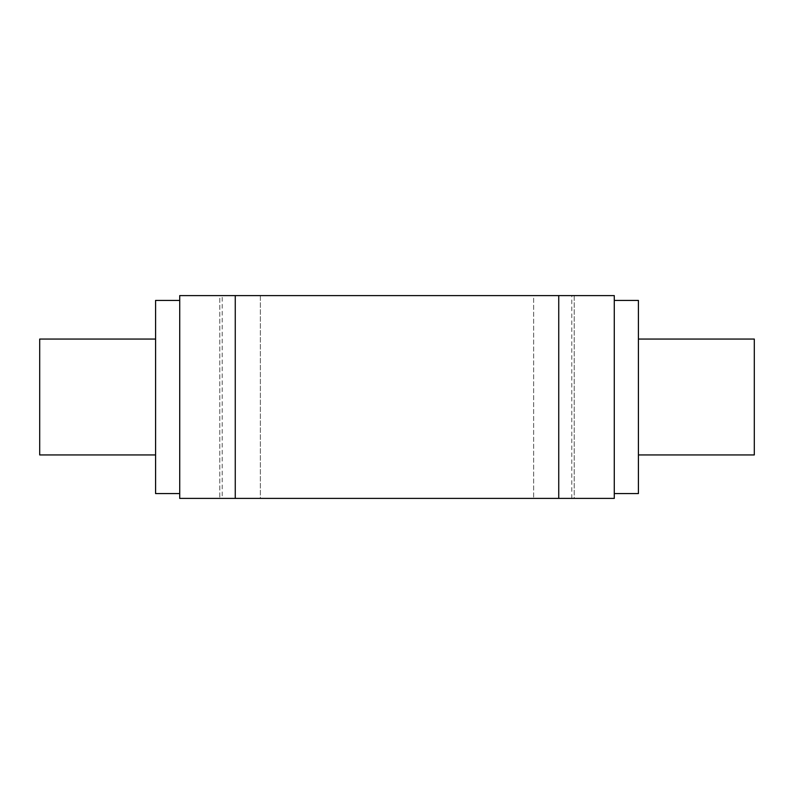 <?xml version="1.0" encoding="UTF-8"?>
<svg xmlns="http://www.w3.org/2000/svg" width="794" height="794" viewBox="0 0 794 794"><rect width="100%" height="100%" fill="white"/><g stroke="black" fill="none" stroke-linecap="round" stroke-linejoin="round"><path stroke-width="0.6" stroke-dasharray="3.97 2.98" d="M260.353 295.606L260.353 498.394L219.799 498.394L260.353 498.394L219.799 498.394L260.353 498.394L260.353 295.606L219.799 295.606L219.799 498.394L219.799 295.606L260.353 295.606M574.201 295.606L574.201 498.394L533.647 498.394L574.201 498.394L533.647 498.394L574.201 498.394L574.201 295.606L533.647 295.606L533.647 498.394L533.647 295.606L574.201 295.606M638.416 339.058L638.416 454.942L638.416 339.058M614.278 493.57L614.278 300.43L614.278 493.57M155.584 454.942L155.584 339.058L155.584 454.942M179.722 493.57L179.722 300.43L179.722 493.57M222.211 498.394L571.789 498.394L222.211 498.394L222.211 295.606L571.789 295.606L222.211 295.606M571.789 498.394L571.789 295.606M155.584 300.43L155.584 493.57M235.252 498.394L235.252 295.606L179.722 295.606L179.722 498.394L614.278 498.394L614.278 295.606L558.748 295.606L558.748 498.394M235.252 295.606L558.748 295.606M39.7 339.058L39.7 454.942M638.416 300.43L638.416 493.57M754.3 339.058L754.3 454.942"/><path stroke-width="1.19" d="M638.416 454.942L754.3 454.942L754.3 339.058L638.416 339.058M614.278 493.57L638.416 493.57L638.416 300.43L614.278 300.43M155.584 454.942L39.7 454.942L39.7 339.058L155.584 339.058M179.722 493.57L155.584 493.57L155.584 300.43L179.722 300.43M179.722 498.394L179.722 295.606L235.252 295.606L235.252 498.394L179.722 498.394M558.748 498.394L558.748 295.606L614.278 295.606L614.278 498.394L235.252 498.394M558.748 295.606L235.252 295.606"/></g></svg>
